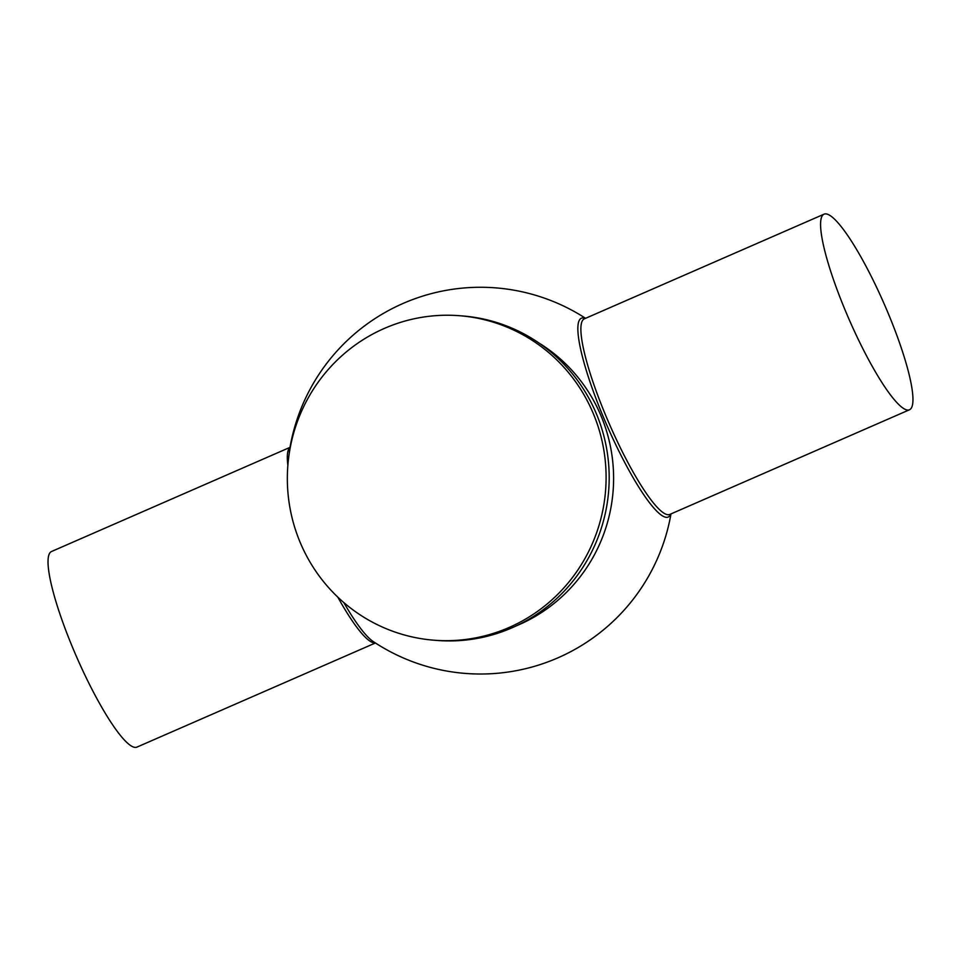 <?xml version="1.0" encoding="UTF-8"?>
<svg xmlns="http://www.w3.org/2000/svg" width="961" height="961" viewBox="0 0 961 961"><rect width="100%" height="100%" fill="white"/><g stroke="black" fill="none" stroke-linecap="round" stroke-linejoin="round"><path stroke-width="1.44" d="M290.006 447.37L51.51 551.518A106.719 19.184 66.4 0 0 51.089 551.734A106.719 19.184 66.4 0 0 77.18 658.213A106.719 19.184 66.4 0 0 136.93 747.117L375.415 642.981M670.982 513.907A193.377 193.377 0 0 1 373.168 641.504A108.485 19.496 -113.6 0 1 371.234 640.062A108.485 19.496 -113.6 0 1 343.81 602.559M289.261 453.28A108.485 19.496 -113.6 0 1 289.297 452.427A108.485 19.496 -113.6 0 1 289.561 450.024A193.377 193.377 0 0 1 585.573 318.307M585.309 318.427A108.485 19.496 66.4 0 0 583.303 317.923A108.485 19.496 66.4 0 0 602.871 415.885A108.485 19.496 66.4 0 0 666.309 517.33A108.485 19.496 66.4 0 0 670.718 514.027M825.943 213.883A106.719 19.184 66.4 0 0 824.058 214.171A106.719 19.184 66.4 0 0 845.187 310.247A106.719 19.184 66.4 0 0 909.478 409.77A106.719 19.184 66.4 0 0 886.366 308.986A106.719 19.184 66.4 0 0 825.943 213.883M433.819 640.194L436.907 640.434A162.745 159.358 -85.5 0 0 512.069 627.785A162.745 159.358 -85.5 0 0 607.148 451.718A162.745 159.358 -85.5 0 0 462.709 315.965L459.622 315.725A162.745 159.358 -85.5 0 0 384.46 328.374A162.745 159.358 -85.5 0 0 289.381 504.441A162.745 159.358 -85.5 0 0 433.819 640.194A162.745 159.358 -85.5 0 0 508.982 627.533A162.745 159.358 -85.5 0 0 604.061 451.478A162.745 159.358 -85.5 0 0 459.622 315.725M516.477 625.779A158.721 155.43 -85.5 0 0 613.094 491.191A158.721 155.43 -85.5 0 0 538.965 343.017M287.868 465.256A106.719 19.184 -113.6 0 1 289.982 447.526M375.295 642.897A106.719 19.184 -113.6 0 1 337.791 597.105M824.058 214.171L584.36 318.836A106.719 19.184 66.4 0 0 605.49 414.924A106.719 19.184 66.4 0 0 669.781 514.435L909.478 409.77"/></g></svg>
